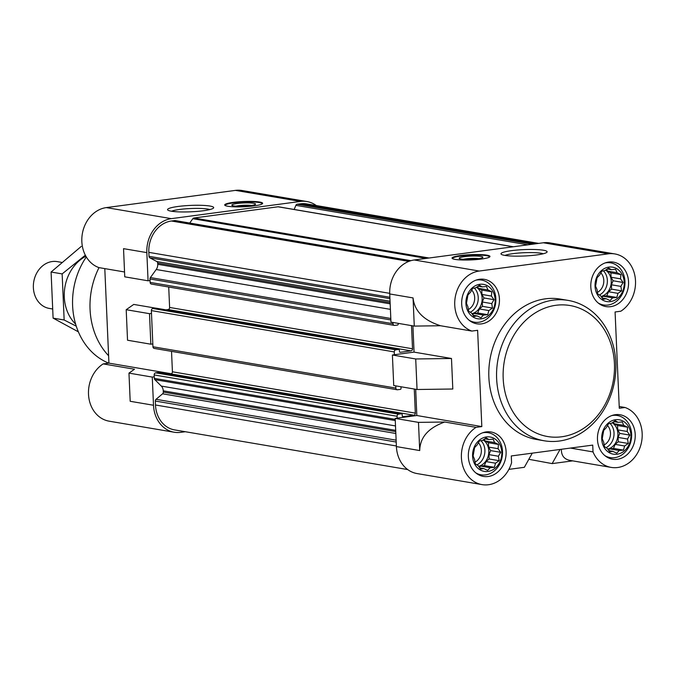<?xml version="1.0" encoding="UTF-8"?>
<svg xmlns="http://www.w3.org/2000/svg" width="675" height="675" viewBox="0 0 675 675"><rect width="100%" height="100%" fill="white"/><g stroke="black" fill="none" stroke-linecap="round" stroke-linejoin="round"><path stroke-width="1.01" d="M501.787 452.25A17.44 14.521 99.7 0 0 479.242 440.227A17.44 14.521 99.7 0 0 480.541 470.112A17.44 14.521 99.7 0 0 501.787 452.25M498.091 448.689L500.639 452.309L498.42 456.241L499.146 460.688L495.517 463.202L494.37 467.319L490.151 467.716L487.586 470.416L483.764 468.568L480.608 469.15L478.06 465.531L475.31 463.868L474.584 459.413L473.116 455.979L474.601 447.601L477.166 444.901L479.377 440.969L482.532 440.387L486.16 437.873L488.919 439.535L493.138 439.138L494.615 442.572L498.437 444.42L498.091 448.689L488.624 447.078L490.632 450.605L500.639 452.309M630.897 435.038A17.44 14.521 99.7 0 0 608.352 423.014A17.44 14.521 99.7 0 0 609.66 452.9A17.44 14.521 99.7 0 0 630.897 435.038M627.21 431.477L629.758 435.097L627.539 439.028L628.265 443.475L624.628 445.989L623.489 450.107L619.262 450.503L616.705 453.203L612.875 451.356L609.727 451.938L607.179 448.318L604.429 446.656L603.703 442.201L602.227 438.767L603.72 430.388L606.285 427.688L608.496 423.757L611.651 423.174L615.279 420.66L618.038 422.322L622.257 421.926L623.734 425.36L627.556 427.207L627.21 431.477L617.743 429.865L619.751 433.392L629.758 435.097M624.24 282.403A17.44 14.521 99.7 0 0 601.695 270.38A17.44 14.521 99.7 0 0 602.994 300.265A17.44 14.521 99.7 0 0 624.24 282.403M620.544 278.843L623.092 282.462L620.873 286.394L621.599 290.841L617.971 293.355L616.823 297.464L612.605 297.869L610.04 300.561L606.217 298.721L603.062 299.303L600.522 295.684L597.763 294.022L597.038 289.567L595.569 286.132L597.054 277.746L599.619 275.054L601.83 271.122L604.986 270.54L608.622 268.026L611.373 269.688L615.592 269.291L617.068 272.725L620.89 274.573L620.544 278.843L611.077 277.231L613.086 280.758L623.092 282.462M495.121 299.616A17.44 14.521 99.7 0 0 472.576 287.592A17.44 14.521 99.7 0 0 473.875 317.478A17.44 14.521 99.7 0 0 495.121 299.616M491.425 296.055L493.973 299.675L491.754 303.607L492.48 308.053L488.852 310.567L487.704 314.677L483.486 315.082L480.921 317.773L477.098 315.934L473.943 316.516L471.403 312.896L468.644 311.234L467.918 306.779L466.45 303.345L467.935 294.958L470.5 292.267L472.711 288.335L475.867 287.752L479.503 285.238L482.254 286.9L486.472 286.504L487.949 289.938L491.771 291.786L491.425 296.055L481.958 294.443L483.967 297.97L493.973 299.675M598.202 302.982A21.364 17.795 99.7 0 0 603.509 304.973A21.364 17.795 99.7 0 0 624.966 281.534A21.364 17.795 99.7 0 0 610.673 262.853A21.364 17.795 99.7 0 0 605.002 262.98M604.867 455.617A21.364 17.795 99.7 0 0 610.175 457.608A21.364 17.795 99.7 0 0 631.631 434.168A21.364 17.795 99.7 0 0 617.338 415.496A21.364 17.795 99.7 0 0 611.668 415.614M475.748 472.829A21.364 17.795 99.7 0 0 481.056 474.82A21.364 17.795 99.7 0 0 502.512 451.381A21.364 17.795 99.7 0 0 488.219 432.709A21.364 17.795 99.7 0 0 482.549 432.827M469.083 320.195A21.364 17.795 99.7 0 0 474.39 322.186A21.364 17.795 99.7 0 0 495.855 298.747A21.364 17.795 99.7 0 0 481.553 280.066A21.364 17.795 99.7 0 0 475.892 280.192M440.53 325.738L471.859 331.071A30.856 25.701 -80.3 0 1 454.984 298.957A30.856 25.701 -80.3 0 1 479.233 271.038L414.231 259.985A30.856 25.701 -80.3 0 0 389.737 293.954L390.968 322.127L414.281 326.093L440.53 325.738C423.655 320.33 414.492 311.057 413.049 297.92L414.281 326.093M414.231 259.985L543.35 242.772A30.856 25.701 -80.3 0 1 549.855 242.882L614.858 253.935A30.856 25.701 -80.3 0 1 635.344 278.758A30.856 25.701 -80.3 0 1 620.84 311.209L615.085 311.977L619.287 408.257L625.05 407.489L619.211 406.493M411.505 325.62L412.518 348.781A1.898 1.578 -80.3 0 1 411.007 350.873L400.283 352.299A0.953 0.793 -80.3 0 1 399.448 351.473L399.398 350.291A0.953 0.793 -80.3 0 0 398.562 349.464L395.778 349.836A1.898 1.578 -80.3 0 0 394.267 351.92L394.394 354.738L392.403 355.008L393.736 385.535L417.049 389.5L452.807 389.011L451.482 358.484L415.716 358.973L417.049 389.5M414.273 389.028L415.327 413.125A1.898 1.578 -80.3 0 1 413.817 415.218L403.093 416.644A0.953 0.793 -80.3 0 1 402.258 415.808L402.199 414.636A0.953 0.793 -80.3 0 0 401.363 413.8L398.587 414.172A1.898 1.578 -80.3 0 0 397.077 416.264L397.162 418.146L395.179 418.407L396.402 446.588L419.715 450.554C420.01 437.392 428.347 427.874 444.732 422.018L418.483 422.373L419.715 450.554M625.05 407.489A30.856 25.701 -80.3 0 1 641.25 443.441A30.856 25.701 -80.3 0 1 611.17 467.404A30.856 25.701 -80.3 0 1 593.021 451.913L592.726 445.103L511.279 455.954L511.574 462.763A30.856 25.701 -80.3 0 1 482.051 484.616L417.057 473.563A30.856 25.701 -80.3 0 1 396.402 446.588M528.829 459.295L552.15 463.598L572.704 460.865M508.899 469.37L524.34 467.311L532.263 453.161M415.716 358.973L392.403 355.008M593.021 451.913L570.451 448.073M611.17 467.404L570.012 460.409C564.148 459.253 561.271 455.541 561.381 449.28M479.233 271.038L608.352 253.825A30.856 25.701 -80.3 0 1 614.858 253.935M482.051 484.616A30.856 25.701 -80.3 0 1 461.565 459.802A30.856 25.701 -80.3 0 1 476.069 427.351L444.732 422.018M415.682 389.264L416.829 415.522L481.823 426.583L477.622 330.303L471.859 331.071M412.914 325.865L414.062 352.122L394.394 354.738M451.482 358.484L414.062 352.122M407.708 469.564L174.547 429.891A28.477 23.718 -80.3 0 1 155.486 404.992L155.318 401.043A1.898 1.578 -80.3 0 1 156.035 399.313L162.591 393.803A1.898 1.578 -80.3 0 0 163.316 392.074L163.257 390.833A7.121 5.932 -80.3 0 0 161.3 386.083L154.845 379.654A1.898 1.578 -80.3 0 1 154.322 378.38L154.254 376.81L152.272 377.08L153.503 405.253A30.856 25.701 -80.3 0 0 174.15 432.228L109.148 421.175A30.856 25.701 -80.3 0 1 88.661 396.352A30.856 25.701 -80.3 0 1 103.165 363.901L134.494 369.233L128.967 373.115L130.191 401.288L153.503 405.253M185.304 431.722L180.655 432.346A30.856 25.701 -80.3 0 1 174.15 432.228M150.837 344.199L152.82 343.938L151.487 313.411L149.504 313.673L150.837 344.199L127.533 340.234L126.2 309.707L133.734 304.425L155.588 308.137M148.07 280.8L124.757 276.834L123.533 248.653L146.838 252.619L148.07 280.8L150.053 280.538L149.985 278.969A1.898 1.578 -80.3 0 1 150.39 277.577L156.212 269.511A7.121 5.932 -80.3 0 0 157.739 264.296L157.68 263.056A1.898 1.578 -80.3 0 0 156.819 261.529L149.858 257.825A1.898 1.578 -80.3 0 1 148.998 256.306L148.821 252.357A28.477 23.718 -80.3 0 1 171.433 221.003L174.766 220.556A1.898 1.578 -80.3 0 1 175.551 220.691M189.709 223.037L192.839 218.7A1.898 1.578 -80.3 0 1 193.936 218L278.041 206.786A1.898 1.578 -80.3 0 1 278.817 206.921M294.157 209.469L295.878 205.352A1.898 1.578 -80.3 0 1 297.211 204.23L300.544 203.791A28.477 23.718 -80.3 0 1 306.551 203.892L538.701 243.388M146.838 252.619A30.856 25.701 -80.3 0 1 171.323 218.649L300.442 201.437A30.856 25.701 -80.3 0 1 306.956 201.547A30.856 25.701 -80.3 0 1 316.297 205.546M149.504 313.673L126.2 309.707M124.546 271.974L98.963 267.621A30.856 25.701 -80.3 0 1 82.08 235.507A30.856 25.701 -80.3 0 1 106.329 207.596L235.448 190.384A30.856 25.701 -80.3 0 1 241.954 190.493L306.956 201.547M171.349 373.756L108.928 363.133L104.794 268.616M233.314 202.373A18.984 2.633 -2.5 0 0 224.699 204.964A18.984 2.633 -2.5 0 0 234.681 206.837A18.984 2.633 -2.5 0 0 254.028 205.9A18.984 2.633 -2.5 0 0 262.634 203.31A18.984 2.633 -2.5 0 0 252.653 201.428A18.984 2.633 -2.5 0 0 233.314 202.373M203.226 210.76A23.085 3.198 177.5 0 1 167.805 210.06A23.085 3.198 177.5 0 1 190.485 205.419A23.085 3.198 177.5 0 1 213.486 208.06A23.085 3.198 177.5 0 1 203.226 210.76M108.928 363.133L103.165 363.901M152.272 377.08L128.967 373.115M154.254 376.81L154.178 374.937A1.898 1.578 -80.3 0 1 155.68 372.845L158.465 372.473A0.953 0.793 -80.3 0 1 158.853 372.541M168.682 374.178L170.91 373.882A1.898 1.578 -80.3 0 0 172.42 371.79L171.526 351.363M154.617 348.427A1.898 1.578 -80.3 0 1 152.947 346.756L152.82 343.938M151.487 313.411L151.369 310.593A1.898 1.578 -80.3 0 1 152.871 308.5L155.655 308.129A0.953 0.793 -80.3 0 1 156.043 308.197M165.873 309.842L168.1 309.547A1.898 1.578 -80.3 0 0 169.611 307.454L168.716 287.018M151.807 284.082A1.898 1.578 -80.3 0 1 150.137 282.412L150.053 280.538M395.752 385.872L395.845 388.083A1.898 1.578 -80.3 0 0 397.516 389.753L400.3 389.382A0.953 0.793 -80.3 0 0 401.051 388.336L401.001 387.163A0.953 0.793 -80.3 0 1 401.051 386.775M398.216 323.359L398.242 323.992A0.953 0.793 -80.3 0 1 397.491 325.038L394.715 325.409A1.898 1.578 -80.3 0 1 393.036 323.747L392.985 322.473M460.654 255.521A18.984 2.633 -2.5 0 0 452.039 258.112A18.984 2.633 -2.5 0 0 471.125 259.909A18.984 2.633 -2.5 0 0 489.974 256.458A18.984 2.633 -2.5 0 0 479.993 254.576A18.984 2.633 -2.5 0 0 460.654 255.521M536.65 254.948A23.085 3.198 177.5 0 1 501.23 254.247A23.085 3.198 177.5 0 1 523.91 249.607A23.085 3.198 177.5 0 1 546.91 252.256A23.085 3.198 177.5 0 1 536.65 254.948M544.278 440.792L536.515 439.476A71.204 59.307 -80.3 0 1 488.86 377.224A71.204 59.307 -80.3 0 1 560.393 299.084L568.164 300.409A71.204 59.307 99.7 0 0 497.762 360.652A71.204 59.307 99.7 0 0 544.278 440.792A71.204 59.307 99.7 0 0 615.819 362.661A71.204 59.307 99.7 0 0 568.164 300.409M628.552 281.838A22.545 18.782 99.7 0 0 613.465 262.128A22.545 18.782 99.7 0 0 591.165 281.205A22.545 18.782 99.7 0 0 605.897 306.585A22.545 18.782 99.7 0 0 628.552 281.838M635.217 434.472A22.545 18.782 99.7 0 0 620.131 414.762A22.545 18.782 99.7 0 0 597.831 433.839A22.545 18.782 99.7 0 0 612.562 459.219A22.545 18.782 99.7 0 0 635.217 434.472M506.098 451.685A22.545 18.782 99.7 0 0 491.012 431.975A22.545 18.782 99.7 0 0 468.712 451.052A22.545 18.782 99.7 0 0 483.443 476.432A22.545 18.782 99.7 0 0 506.098 451.685M499.432 299.05A22.545 18.782 99.7 0 0 484.346 279.34A22.545 18.782 99.7 0 0 462.046 298.418A22.545 18.782 99.7 0 0 476.778 323.798A22.545 18.782 99.7 0 0 499.432 299.05M481.823 426.583L476.069 427.351M560.073 449.449L552.15 463.598M418.483 422.373L395.179 418.407M416.829 415.522L397.162 418.146M483.967 297.97L482.288 301.995L491.754 303.607M482.288 301.995L482.482 306.349L492.48 308.053M482.482 306.349L479.377 308.956L488.852 310.567M479.377 308.956L477.697 312.981L487.704 314.677M477.697 312.981L474.01 313.47L483.486 315.082M474.01 313.47L472.601 314.66M473.015 315.233L477.098 315.934M478.077 286.192L482.254 286.9M477.495 286.588L478.482 288.326L487.949 289.938M478.482 288.326L481.764 290.081L491.771 291.786M481.764 290.081L481.958 294.443M476.474 287.314A14.242 11.863 -80.3 0 1 482.127 298.215A14.242 11.863 -80.3 0 1 471.926 313.681M468.332 309.53A11.669 9.72 99.7 0 0 474.685 297.608A11.669 9.72 99.7 0 0 471.698 290.056M470.256 312.221A14.242 11.863 99.7 0 0 478.237 297.557A14.242 11.863 99.7 0 0 474.289 288.031M613.086 280.758L611.407 284.782L620.873 286.394M611.407 284.782L611.592 289.136L621.599 290.841M611.592 289.136L608.496 291.743L617.971 293.355M608.496 291.743L606.817 295.768L616.823 297.464M606.817 295.768L603.129 296.257L612.605 297.869M603.129 296.257L601.72 297.447M602.134 298.021L606.217 298.721M607.196 268.979L611.373 269.688M606.606 269.376L607.601 271.114L617.068 272.725M607.601 271.114L610.883 272.869L620.89 274.573M610.883 272.869L611.077 277.231M605.593 270.101A14.242 11.863 -80.3 0 1 611.238 281.002A14.242 11.863 -80.3 0 1 601.045 296.468M619.751 433.392L618.072 437.417L627.539 439.028M618.072 437.417L618.258 441.771L628.265 443.475M618.258 441.771L615.161 444.378L624.628 445.989M615.161 444.378L613.482 448.403L623.489 450.107M613.482 448.403L609.795 448.892L619.262 450.503M609.795 448.892L608.386 450.082M608.799 450.664L612.875 451.356M613.853 421.613L618.038 422.322M613.271 422.018L614.258 423.748L623.734 425.36M614.258 423.748L617.549 425.503L627.556 427.207M617.549 425.503L617.743 429.865M612.259 422.736A14.242 11.863 -80.3 0 1 617.903 433.637A14.242 11.863 -80.3 0 1 607.711 449.111M490.632 450.605L488.953 454.629L498.42 456.241M488.953 454.629L489.139 458.983L499.146 460.688M489.139 458.983L486.042 461.59L495.517 463.202M486.042 461.59L484.363 465.615L494.37 467.319M484.363 465.615L480.676 466.104L490.151 467.716M480.676 466.104L479.267 467.294M479.68 467.876L483.764 468.568M484.743 438.826L488.919 439.535M484.152 439.231L485.148 440.961L494.615 442.572M485.148 440.961L488.43 442.716L498.437 444.42M488.43 442.716L488.624 447.078M483.14 439.948A14.242 11.863 -80.3 0 1 488.784 450.849A14.242 11.863 -80.3 0 1 478.592 466.324M597.451 292.317A11.669 9.72 99.7 0 0 603.804 280.395A11.669 9.72 99.7 0 0 600.817 272.843M599.375 295.009A14.242 11.863 99.7 0 0 607.357 280.344A14.242 11.863 99.7 0 0 603.399 270.818M604.117 444.952A11.669 9.72 99.7 0 0 610.47 433.029A11.669 9.72 99.7 0 0 607.483 425.478M606.04 447.643A14.242 11.863 99.7 0 0 614.022 432.979A14.242 11.863 99.7 0 0 610.065 423.453M474.998 462.164A11.669 9.72 99.7 0 0 481.351 450.242A11.669 9.72 99.7 0 0 478.364 442.69M476.921 464.856A14.242 11.863 99.7 0 0 484.903 450.191A14.242 11.863 99.7 0 0 480.946 440.665M86.307 256.956A68.825 57.324 99.7 0 0 108.759 363.158M99.022 267.629A71.204 59.307 99.7 0 0 108.599 355.733M171.568 211.233A20.334 2.818 177.5 0 1 190.62 208.524A20.334 2.818 177.5 0 1 209.841 209.562M225.155 205.504A18.571 2.573 177.5 0 1 225.138 205.352A18.571 2.573 177.5 0 1 243.574 202.036A18.571 2.573 177.5 0 1 262.229 203.732A18.571 2.573 177.5 0 1 262.229 203.884M250.163 205.706A11.863 1.645 177.5 0 1 231.964 205.352A11.863 1.645 177.5 0 1 243.616 202.964A11.863 1.645 177.5 0 1 255.437 204.322A11.863 1.645 177.5 0 1 250.163 205.706M235.853 206.179A9.813 1.358 177.5 0 1 251.623 205.487M504.993 255.428A20.334 2.818 177.5 0 1 524.045 252.72A20.334 2.818 177.5 0 1 543.265 253.758M478.972 258.635A9.813 1.358 -2.5 0 0 465.767 258.879A9.813 1.358 -2.5 0 0 463.202 259.327M464.552 256.652A11.863 1.645 -2.5 0 0 459.304 258.5A11.863 1.645 -2.5 0 0 471.099 259.394A11.863 1.645 -2.5 0 0 482.777 257.47A11.863 1.645 -2.5 0 0 477.368 256.095A11.863 1.645 -2.5 0 0 464.552 256.652M489.577 257.032A18.571 2.573 -2.5 0 0 489.569 256.88A18.571 2.573 -2.5 0 0 479.613 255.099A18.571 2.573 -2.5 0 0 460.898 256.027A18.571 2.573 -2.5 0 0 452.478 258.5A18.571 2.573 -2.5 0 0 452.495 258.652M614.436 363.631A66.454 55.35 99.7 0 0 528.517 317.807A66.454 55.35 99.7 0 0 533.486 431.688A66.454 55.35 99.7 0 0 614.436 363.631M61.594 262.364L57.223 261.622A23.735 19.769 99.7 0 0 33.75 281.703A23.735 19.769 99.7 0 0 49.258 308.416L52.144 308.905M78.393 331.855L53.097 318.119L51.089 272.025L81.295 246.392M51.089 272.025L62.142 273.907L64.159 320.001L76.267 326.177M85.328 255.192L62.142 273.907M53.097 318.119L64.159 320.001M85.885 256.23A40.112 33.413 99.7 0 0 75.634 324.118M389.737 293.954L413.049 297.92M608.352 253.825L543.35 242.772M300.442 201.437L235.448 190.384M171.323 218.649L106.329 207.596M396.377 445.981L155.486 404.992M396.208 442.032L155.318 401.043M396.124 440.167L156.035 399.313M395.837 433.485L162.591 393.803M395.752 431.62L163.316 392.074M395.693 430.38L163.257 390.833M395.499 425.933L161.3 386.083M395.272 420.559L154.845 379.654M395.221 419.369L154.322 378.38M397.077 416.264L154.178 374.937M398.587 414.172L155.68 372.845M401.363 413.8L158.465 372.473M413.817 415.218L170.91 373.882M415.327 413.125L172.42 371.79M395.845 388.083L152.947 346.756M394.267 351.92L151.369 310.593M395.778 349.836L152.871 308.5M398.562 349.464L155.655 308.129M411.007 350.873L168.1 309.547M412.518 348.781L169.611 307.454M393.036 323.747L150.137 282.412M390.876 319.95L149.985 278.969M390.808 318.482L150.39 277.577M390.412 309.361L156.212 269.511M390.175 303.843L157.739 264.296M390.116 302.602L157.68 263.056M390.057 301.219L156.819 261.529M389.948 298.671L149.858 257.825M389.888 297.287L148.998 256.306M389.72 293.347L148.821 252.357M408.822 261.394L171.433 221.003M410.797 260.71L174.766 220.556M426.136 258.39L192.839 218.7M429.055 258.002L193.936 218M513.16 246.797L278.041 206.786M527.884 244.831L295.878 205.352M532.33 244.24L297.211 204.23M535.672 243.793L300.544 203.791M401.566 413.809L158.667 372.473M397.119 389.745L154.212 348.418M398.756 349.464L155.857 308.137M394.31 325.401L151.403 284.074M410.932 260.677L175.171 220.565M513.363 246.763L278.438 206.795M471.057 321.621L474.39 322.186M478.221 279.501L481.553 280.066M600.168 304.408L603.509 304.973M607.34 262.288L610.673 262.853M606.833 457.042L610.175 457.608M613.997 414.923L617.338 415.496M477.714 474.255L481.056 474.82M484.886 432.135L488.219 432.709"/></g></svg>
